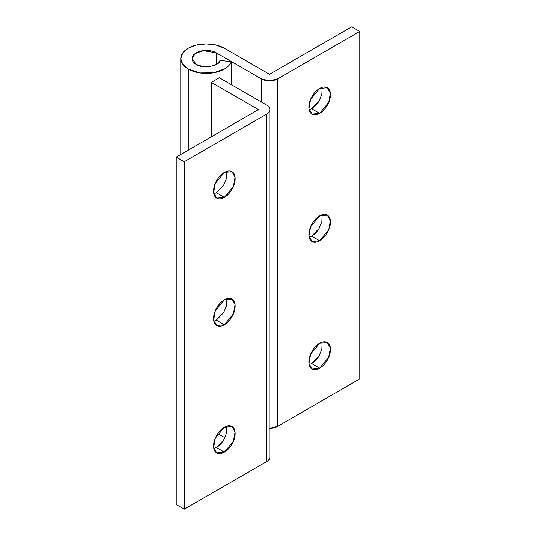 <?xml version="1.0" encoding="UTF-8"?>
<svg xmlns="http://www.w3.org/2000/svg" width="536" height="536" viewBox="0 0 536 536"><rect width="100%" height="100%" fill="white"/><g stroke="black" fill="none" stroke-linecap="round" stroke-linejoin="round"><path stroke-width="0.8" d="M213.871 193.811L216.343 192.712L224.37 197.349L216.745 198.106L213.663 192.578L215.291 183.419L224.37 172.445C227.344 170.729 229.884 170.475 231.994 171.688C234.098 172.907 235.15 175.232 235.15 178.669C235.15 182.113 234.098 185.65 231.994 189.302C229.884 192.947 227.344 195.627 224.37 197.349C221.388 199.064 218.849 199.318 216.745 198.106C214.635 196.886 213.583 194.561 213.583 191.124C213.583 187.68 214.635 184.143 216.745 180.491C218.849 176.846 221.388 174.167 224.37 172.445L231.994 171.688L235.07 177.215L233.448 186.374L224.37 197.349L216.343 192.712L223.599 185.282L226.567 178.314L226.842 171.353M213.871 321.218L216.356 320.113L224.37 324.756L216.745 325.506L213.663 319.985L215.291 310.826L224.37 299.852C227.344 298.13 229.884 297.882 231.994 299.095C234.098 300.314 235.15 302.639 235.15 306.076C235.15 309.513 234.098 313.058 231.994 316.702C229.884 320.354 227.344 323.034 224.37 324.756C221.388 326.471 218.849 326.726 216.745 325.506C214.635 324.293 213.583 321.969 213.583 318.525C213.583 315.088 214.635 311.543 216.745 307.899C218.849 304.254 221.388 301.567 224.37 299.852L231.994 299.095L235.07 304.615L233.448 313.774L224.37 324.756L216.343 320.119L223.599 312.682L226.567 305.714L226.842 298.753M213.871 448.619L216.343 447.527L224.37 452.156L216.745 452.913L213.663 447.393L215.291 438.234L224.37 427.259C227.344 425.537 229.884 425.283 231.994 426.502C234.098 427.715 235.15 430.046 235.15 433.483C235.15 436.92 234.098 440.465 231.994 444.11C229.884 447.754 227.344 450.441 224.37 452.156C221.388 453.878 218.849 454.126 216.745 452.913C214.635 451.694 213.583 449.369 213.583 445.932C213.583 442.495 214.635 438.951 216.745 435.306C218.849 431.661 221.388 428.974 224.37 427.259L231.994 426.502L235.07 432.023L233.448 441.182L224.37 452.156L216.343 447.527L223.599 440.09L226.567 433.122L226.842 426.16M184.243 509.2L266.493 461.71L266.493 114.242L184.243 161.731L184.243 509.2L184.243 161.731L176.223 157.102L258.473 109.612L211.325 82.397L211.325 136.827L211.325 82.397L258.473 109.612L176.223 157.102L176.223 504.57L176.223 157.102L184.243 161.731L266.493 114.242C268.71 112.969 269.822 111.421 269.822 109.612C269.822 107.803 268.71 106.255 266.493 104.982L219.351 77.76L266.493 104.982A11.35 6.553 180 0 1 269.822 109.612A11.35 6.553 180 0 1 266.493 114.242L266.493 461.71C268.71 460.431 269.822 458.89 269.822 457.081A11.35 6.553 0 0 1 266.493 461.71L184.243 509.2L176.223 504.57L184.243 509.2M216.343 447.527C219.318 445.805 221.864 443.125 223.968 439.473L223.981 439.46M217.81 433.604L224.906 437.698L217.81 433.604M219.351 77.76L211.325 82.397L219.351 77.76M319.268 100.674L319.255 100.694C317.151 104.339 314.612 107.026 311.63 108.741L319.657 113.377L312.032 114.135L308.95 108.614L310.579 99.448L319.657 88.474C316.682 90.195 314.136 92.875 312.032 96.527C309.929 100.172 308.877 103.716 308.877 107.153C308.877 110.59 309.929 112.915 312.032 114.135C314.136 115.347 316.682 115.099 319.657 113.377C322.632 111.656 325.178 108.976 327.282 105.331C329.385 101.679 330.437 98.142 330.437 94.698C330.437 91.261 329.385 88.936 327.282 87.723C325.178 86.504 322.632 86.758 319.657 88.474L327.282 87.723L330.364 93.244L328.736 102.403L319.657 113.377L311.63 108.741L318.893 101.311L321.861 94.343L322.129 87.381M319.268 228.081L319.255 228.102C317.151 231.746 314.612 234.433 311.63 236.148L319.657 240.785L312.032 241.535L308.95 236.014L310.579 226.855L319.657 215.881C316.682 217.603 314.136 220.283 312.032 223.927C309.929 227.579 308.877 231.117 308.877 234.554C308.877 237.997 309.929 240.322 312.032 241.535C314.136 242.754 316.682 242.5 319.657 240.785C322.632 239.063 325.178 236.383 327.282 232.731C329.385 229.086 330.437 225.542 330.437 222.105C330.437 218.668 329.385 216.343 327.282 215.124C325.178 213.911 322.632 214.159 319.657 215.881L327.282 215.124L330.364 220.644L328.736 229.81L319.657 240.785L311.63 236.148L318.893 228.711L321.861 221.743L322.129 214.782M319.268 355.489L319.255 355.509C317.151 359.154 314.612 361.834 311.63 363.555L319.657 368.185L312.032 368.942L308.95 363.421L310.579 354.263L319.657 343.288C316.682 345.003 314.136 347.69 312.032 351.335C309.929 354.979 308.877 358.524 308.877 361.961C308.877 365.398 309.929 367.73 312.032 368.942C314.136 370.155 316.682 369.907 319.657 368.185C322.632 366.47 325.178 363.783 327.282 360.138C329.385 356.494 330.437 352.949 330.437 349.512C330.437 346.075 329.385 343.743 327.282 342.531C325.178 341.311 322.632 341.566 319.657 343.288L327.282 342.531L330.364 348.052L328.736 357.211L319.657 368.185L311.63 363.555L318.893 356.118L321.861 349.15L322.129 342.189M188.257 150.147L188.257 69.077A25.534 14.74 180 0 1 181.007 56.675A25.534 14.74 180 0 1 198.139 44.682A25.534 14.74 180 0 1 224.35 48.213L269.507 74.29L224.35 48.213L216.062 45.024L206.293 43.912L196.524 45.037L188.25 48.233L182.716 53.017L180.779 58.652L182.722 64.293L188.257 69.077L188.257 150.147M220.175 60.38C219.914 66.089 201.858 69.157 196.283 64.441L192.129 58.652L195.144 53.6L203.278 50.652L216.343 52.863L261.481 78.919L261.481 102.081L261.481 78.919L216.343 52.863L216.343 64.441L216.343 52.863C213.576 51.262 210.233 50.458 206.313 50.458C202.394 50.458 199.05 51.262 196.283 52.863C193.509 54.458 192.129 56.387 192.129 58.652C192.129 60.91 193.509 62.846 196.283 64.441L202.809 66.585L210.32 66.504L216.705 64.226L220.175 60.38L231.271 61.767L220.175 60.38M269.822 428.304A11.35 6.553 0 0 0 277.527 426.388L277.527 78.919L359.777 31.43L359.777 378.898L277.527 426.388L277.527 78.919L359.777 31.43L351.757 26.8L269.507 74.29L351.757 26.8L359.777 31.43L359.777 378.898L277.527 426.388L269.507 428.304M231.271 84.641L231.271 61.767A25.534 14.74 180 0 1 213.522 72.796A25.534 14.74 180 0 1 188.257 69.077L200.008 72.936L213.522 72.796L225.02 68.688C228.195 66.712 230.279 64.4 231.271 61.767L231.271 84.641M277.527 78.919L269.507 80.836L261.481 78.919A11.35 6.553 180 0 0 277.527 78.919M309.158 364.648L311.63 363.555M309.158 237.247L311.63 236.148M309.158 109.84L311.63 108.741M269.822 109.612L269.822 457.081M180.779 154.469L180.779 58.652"/></g></svg>
